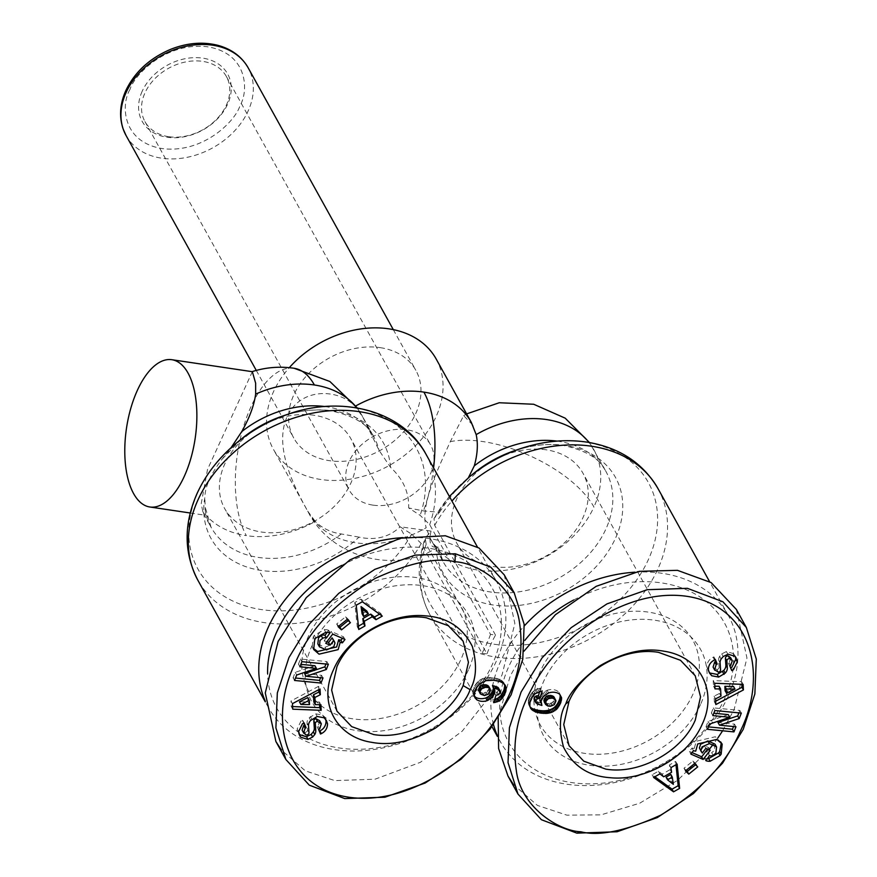 <?xml version="1.0" encoding="UTF-8"?>
<svg xmlns="http://www.w3.org/2000/svg" width="877" height="877" viewBox="0 0 877 877"><rect width="100%" height="100%" fill="white"/><g stroke="black" fill="none" stroke-linecap="round" stroke-linejoin="round"><path stroke-width="0.66" stroke-dasharray="4.38 3.29" d="M721.332 742.786L715.347 736.746L696.261 741.273L694.233 748.498L695.713 751.161M707.553 749.155L708.704 747.642L704.341 745.735L700.8 750.361L702.28 753.036M700.8 750.361L699.901 749.188M714.941 744.091L714.404 750.46L711.675 752.652L713.154 755.327M715.051 659.712L713.889 656.895L712.957 657.333C708.967 659.405 706.939 662.672 706.884 667.134L708.364 669.798M735.266 656.555L733.611 653.683L735.09 656.347M733.611 653.683L726.54 651.501L721.738 653.891L719.622 656.402A8.134 6.15 151 0 0 719.206 657.202A8.134 6.15 151 0 0 718.625 660.173L719.096 667.287L720.576 669.951M546.239 449.824A72.133 54.517 151 0 0 471.486 477.351A72.133 54.517 151 0 0 456.796 543.17A72.133 54.517 151 0 0 493.521 566.586A72.133 54.517 151 0 0 568.274 539.048A72.133 54.517 151 0 0 582.964 473.229A72.133 54.517 151 0 0 546.239 449.824M700.559 704.417A89.586 67.715 -29 0 1 589.443 765.259A89.586 67.715 -29 0 1 543.784 681.078A89.586 67.715 -29 0 1 654.911 620.247A89.586 67.715 -29 0 1 700.559 704.417M736.362 609.438L746.963 658.024L734.159 709.427L722.626 730.793M717.759 738.116L713.122 744.463M709.493 749.068L677.713 780.234L639.695 803.233L601.03 814.854L566.904 815.161L537.458 805.426L513.538 784.641M498.18 717.792L510.195 676.068L524.029 651.129M548.596 692.94L547.127 690.276L542.984 692.786L540.002 697.072L541.482 699.736M540.002 697.072L539.596 698.476L541.076 701.151M539.596 698.476L540.966 702.444M539.498 699.78L541.021 702.97M539.541 700.306L541.328 704.198M539.848 701.534L541.898 705.437M540.418 702.773L538.248 702.214L539.728 704.878M538.248 702.214L536.746 701.743L538.226 704.406M536.746 701.743L535.65 701.271L537.119 703.935M535.65 701.271L536.406 703.486M539.739 691.394L540.714 688.237L542.194 690.901M540.714 688.237L539.158 688.489L540.638 691.153M539.158 688.489L537.579 688.916L539.048 691.58M537.579 688.916L536.121 689.508L537.59 692.172M536.121 689.508L535.047 690.078L536.516 692.742M535.047 690.078L533.698 691.021L535.178 693.685M533.698 691.021L532.449 692.161L533.929 694.825M532.449 692.161L531.879 692.83L533.359 695.494M531.879 692.83L531.034 694.014L532.503 696.689M531.034 694.014L530.212 695.406L531.692 698.07M530.212 695.406L529.456 696.985L530.936 699.66M529.456 696.985L528.919 698.322L530.399 700.986M528.919 698.322L528.48 699.758L529.96 702.422M528.48 699.758L528.239 701.118L529.719 703.782M528.239 701.118L529.686 705.064M528.206 702.4L529.851 706.27M528.371 703.606L530.19 707.399M528.721 704.735L530.738 708.463M529.259 705.799L530.366 707.728M529.401 705.996L529.971 706.687M540.988 695.132L542.457 697.796M540.243 696.491L541.723 699.155M541.898 693.904L543.378 696.568M542.984 692.786L544.464 695.45M544.266 691.8L545.746 694.463M559.964 694.584L559.033 692.512L560.513 695.176M559.033 692.512L559.625 694.211M558.156 691.547A13.1 9.899 151 0 0 547.127 690.276M545.647 690.966L547.116 693.63M673.339 784.323L671.859 781.659L666.049 777.143M670.817 774.435L671.859 781.659M675.981 764.733L675.641 761.433L669.436 764.952L670.116 769.633L662.19 774.139L658.419 771.212L652.126 774.786L654.845 776.748M675.641 761.433L677.121 764.097M669.436 764.952L670.916 767.616M670.116 769.633L671.596 772.297M662.19 774.139L663.67 776.803M658.419 771.212L659.899 773.876M652.126 774.786L653.606 777.461M738.883 712.869L739.837 710.447L713.385 707.849L711.39 712.968L713.812 713.209M728.305 714.623L708.09 721.409L706.04 726.649L708.463 726.88M733.534 726.551L734.487 724.128L717.989 722.505M734.487 724.128L735.956 726.792M739.837 710.447L741.317 713.111M713.385 707.849L714.865 710.523M711.39 712.968L712.869 715.632M709.559 724.073L708.09 721.409M706.04 726.649L707.52 729.313M713.889 656.895L715.369 659.559M718.438 672.199L716.969 669.535L713.308 667.572M716.969 669.535A2.171 1.644 151 0 0 719.096 667.287M721.738 653.891L723.207 656.555M730.629 657.684L729.258 662.727L728.316 663.165L730.716 668.066M728.316 663.165L729.796 665.829M730.267 667.912L731.747 670.587M729.258 662.727L730.738 665.391M706.884 667.134L708.857 671.661M713.067 657.279L714.536 659.942M709.471 755.601L707.991 752.937A4.067 3.08 151 0 0 711.675 752.652M704.341 745.735L705.821 748.399M708.704 747.642L710.184 750.306M694.233 748.498L691.986 748.07L689.41 751.436L690.879 754.099M689.41 751.436L692.041 752.587M691.986 748.07L693.455 750.734M707.991 752.937L709.449 755.59M707.969 752.926L704.176 757.892L705.645 760.556M704.176 757.892L704.461 758.013A10.042 7.586 151 0 0 707.147 758.594M704.461 758.013L705.777 760.392M695.56 764.788L696.261 764.229L692.951 761.028L683.983 768.241L686.154 770.346M683.983 768.241L685.452 770.905M697.73 766.904L696.261 764.229M692.951 761.028L694.431 763.692M733.49 686.428L725.093 690.648M719.118 686.274L719.502 693.455L714.064 696.185L714.371 701.896L715.665 701.205M741.789 684.334L741.646 681.725L713.22 680.596L713.516 686.209L714.854 686.22M713.22 680.596L714.689 683.26M713.516 686.209L714.996 688.873M719.502 693.455L720.982 696.119M714.064 696.185L715.544 698.859M714.371 701.896L715.851 704.56M741.646 681.725L743.126 684.389M559.658 693.586L561.127 696.25M546.568 705.437L545.373 703.277M548.772 706.193L547.292 703.529L545.099 702.773M547.818 705.996L546.349 703.332M550.427 706.259L548.958 703.595L547.292 703.529M552.839 705.656L551.359 702.992L548.958 703.595M551.929 706.007L550.449 703.343M554.242 704.724L552.762 702.06L551.359 702.992M555.185 703.551L553.705 700.887L552.762 702.06M555.963 700.887L554.494 698.224L553.705 700.887M555.799 702.181L554.33 699.517M534.937 700.822L534.345 700.175M495.505 635.112L434.685 525.378L434.027 518.482L439.541 512.267L423.448 510.918L408.693 507.958L420.138 515.336L429.697 524.643L490.528 634.367L495.505 635.112A130.3 98.487 151 0 0 490.802 644.452A130.3 98.487 151 0 0 486.998 653.946L426.178 544.211L425.17 538.105L431.035 531.1L400.197 526.792L411.631 534.17L421.201 543.477L482.021 653.201A130.3 98.487 151 0 0 486.724 643.85A130.3 98.487 151 0 0 490.528 634.367M439.541 512.267C448.279 498.816 457.202 488.061 466.279 480.015L468.417 477.713M471.289 422.33A93.072 70.346 -29 0 1 472.626 424.906L473.339 426.244M294.091 368.263A93.072 43.39 98.5 0 0 250.844 407.016A93.072 43.39 -81.5 0 0 246.371 535.65A93.072 70.346 -29 0 1 202.74 511.28L201.217 503.672L207.52 469.436L252.335 371.695M472.626 424.906L463.67 415.643L450.296 441.646C436.713 471.629 420.028 505.897 426.2 527.724A93.072 70.346 -29 0 1 355.865 542.786A93.072 70.346 -29 0 1 308.474 512.574A93.072 70.346 -29 0 1 307.695 511.116C294.891 488.061 273.46 447.752 286.998 416.904C300.8 386.329 339.443 389.059 354.999 406.358L362.563 416.652L379.094 450.416L390.517 467.342C403.124 478.995 409.186 492.534 408.693 507.958M380.311 347.665A69.809 52.763 -29 0 1 415.851 370.324A69.809 52.763 -29 0 1 401.633 434.016A69.809 52.763 -29 0 1 329.292 460.655A69.809 52.763 -29 0 1 293.751 438.007A69.809 52.763 -29 0 1 307.97 374.304A69.809 52.763 -29 0 1 380.311 347.665M168.658 136.691A46.536 35.179 -29 0 1 144.957 121.596A46.536 35.179 -29 0 1 144.935 92.962A46.536 35.179 -29 0 1 202.664 61.368A46.536 35.179 -29 0 1 226.365 76.474A46.536 35.179 -29 0 1 226.387 105.097A46.536 35.179 -29 0 1 168.658 136.691M142.162 91.329A48.86 36.933 151 0 0 167.069 137.25A48.86 36.933 151 0 0 227.68 104.067A48.86 36.933 151 0 0 202.784 58.145A48.86 36.933 151 0 0 142.162 91.329M372.878 505.119A46.536 35.179 -29 0 1 349.178 490.013A46.536 35.179 -29 0 1 358.66 447.555A46.536 35.179 -29 0 1 406.884 429.785A46.536 35.179 -29 0 1 430.585 444.891A46.536 35.179 -29 0 1 421.103 487.36A46.536 35.179 -29 0 1 372.878 505.119M436.198 359.044A93.072 70.346 -29 0 1 417.244 443.97A93.072 70.346 -29 0 1 320.785 479.489A93.072 70.346 -29 0 1 273.394 449.287A93.072 70.346 -29 0 1 289.3 367.671M431.035 531.1C428.71 542.183 430.355 547.555 435.957 547.193L438.138 547.04L443.17 561.784A93.072 70.346 -29 0 1 437.634 547.04C435.705 546.897 433.074 543.685 429.752 537.426L426.2 527.724M402.894 537.623A130.3 98.487 -29 0 1 496.272 581.023A130.3 98.487 -29 0 1 496.327 661.17A130.3 98.487 -29 0 1 382.383 748.037A130.3 98.487 -29 0 1 268.351 707.366A130.3 98.487 -29 0 1 265.249 701.107M341.635 565.413A123.317 93.214 -29 0 1 468.044 562.508A123.317 93.214 -29 0 1 492.435 664.262A123.317 93.214 -29 0 1 362.639 749.177A123.317 93.214 -29 0 1 267.606 673.711M493.488 724.523A130.3 98.487 -29 0 1 500.405 661.784A130.3 98.487 -29 0 1 524.336 625.882M635.003 572.188A130.3 98.487 -29 0 1 728.381 615.588A130.3 98.487 -29 0 1 728.436 695.735A130.3 98.487 -29 0 1 614.492 782.602A130.3 98.487 -29 0 1 500.46 741.931A130.3 98.487 -29 0 1 497.358 735.66M573.744 599.978A123.317 93.214 -29 0 1 700.153 597.073A123.317 93.214 -29 0 1 724.545 698.826A123.317 93.214 -29 0 1 571.574 782.569A123.317 93.214 -29 0 1 508.726 666.684A123.317 93.214 -29 0 1 524.863 640.385M692.983 694.124A87.251 65.95 -29 0 1 584.751 753.376A87.251 65.95 -29 0 1 540.287 671.387A87.251 65.95 -29 0 1 648.52 612.135A87.251 65.95 -29 0 1 692.983 694.124M352.642 718.811A87.251 65.95 -29 0 1 308.178 636.823A87.251 65.95 -29 0 1 416.411 577.57A87.251 65.95 -29 0 1 460.874 659.559A87.251 65.95 -29 0 1 352.642 718.811M482.021 653.201L486.998 653.946M222.363 458.803L241.92 438.555A98.542 74.479 151 0 0 222.363 458.803C210.897 473.646 205.043 486.603 204.812 497.665A98.542 74.479 151 0 0 252.499 568.691A98.542 74.479 151 0 0 359 537.119C375.301 540.714 389.037 537.272 400.197 526.792M307.695 511.116L315.271 521.409A93.072 70.346 -29 0 1 246.371 535.65M202.74 511.28L204.429 515.117L205.426 512.025L204.812 497.665M359 537.119L341.361 533.972C330.903 532.46 322.199 528.272 315.271 521.409M333.019 639.059L334.992 642.962M333.512 640.298L332.328 644.036L325.016 647.303L317.989 644.156L319.458 646.82M302.368 720.466L303.848 723.13L302.653 720.324L300.954 721.146L297.139 729.017L298.618 731.681M297.139 729.017L299.309 734.553M314.13 415.26A72.133 54.517 151 0 0 239.377 442.797A72.133 54.517 151 0 0 224.687 508.616A72.133 54.517 151 0 0 261.412 532.021A72.133 54.517 151 0 0 336.165 504.494A72.133 54.517 151 0 0 350.855 438.675A72.133 54.517 151 0 0 314.13 415.26M327.253 632.306L328.458 630.223L329.938 632.887M328.458 630.223A10.042 7.586 151 0 0 326.595 629.73A10.042 7.586 151 0 0 324.271 629.664L314.306 635.343L313.242 636.735L312.201 646.842L313.067 648.125M468.45 669.864A89.586 67.715 -29 0 1 357.323 730.694A89.586 67.715 -29 0 1 311.675 646.513A89.586 67.715 -29 0 1 422.802 585.683A89.586 67.715 -29 0 1 468.45 669.864M492.962 692.26L462.223 731.144L420.346 762.332L375.027 779.204L334.795 780.596L305.349 770.872L281.429 750.087M504.253 574.873L514.854 623.459L502.05 674.862L495.593 687.678M495.165 688.445L493.247 691.767M504.428 684.224L502.039 680.716L497.16 678.48L488.993 677.439L482.503 678.634L478.36 681.067L474.83 685.595L472.791 691.591L474.271 694.255M472.791 691.591L474.271 695.45M472.988 690.287L474.468 692.951M473.372 688.873L474.852 691.547M473.975 687.349L475.455 690.013M474.073 687.151L475.542 689.815M474.83 685.595L476.31 688.27M475.663 684.181L477.143 686.844M476.584 682.931L478.064 685.595M477.537 681.835L479.006 684.498M478.36 681.067L479.84 683.731M480.991 679.313L482.46 681.977M479.598 680.135L481.078 682.799M482.503 678.634L483.983 681.297M484.159 678.107L485.639 680.771M484.707 677.954L486.187 680.618M486.044 677.691L487.513 680.355M487.48 677.515L488.949 680.19M488.993 677.439L490.473 680.103M492.26 677.592L493.74 680.256M490.594 677.461L492.063 680.124M493.762 677.778L495.242 680.442M495.538 678.107L497.018 680.771M497.16 678.48L498.64 681.144M498.629 678.93L500.109 681.593M501.074 680.048L502.543 682.712M499.923 679.456L501.403 682.12M502.039 680.716L503.519 683.38M502.861 681.451L504.33 684.115M503.519 682.251L504.999 684.915M504.209 683.501L504.955 684.86M503.661 682.438L505.141 685.101M494.014 694.167L492.205 699.999L493.685 702.663M492.205 699.999L493.762 699.747L494.288 700.712M498.914 689.092L497.248 692.03L494.496 692.622L495.976 695.286M494.496 692.622L494.222 693.521M496.261 692.402L497.741 695.066M497.248 692.03L498.728 694.694M498.947 689.19L500.427 691.854M498.662 690.462L500.142 693.126M472.791 692.786L474.72 697.226M473.887 695.735L474.435 696.327M472.889 693.455L474.369 696.119M473.273 694.65L474.742 697.314M487.393 694.968L485.913 692.304L481.966 692.819L478.864 691.219M486.011 695.439L484.532 692.775M484.444 695.582L482.964 692.907M483.446 695.483L481.966 692.819M481.933 695.088L480.453 692.424M480.848 694.441L479.368 691.778M488.96 687.985L488.719 689.004L490.199 691.668M489.772 692.6L488.292 689.936L485.913 692.304M488.719 689.004L488.292 689.936M488.917 693.871L487.437 691.197M487.634 694.858L486.154 692.194M490.517 690.32L489.3 688.127M488.752 686.439L489.026 687.634M493.762 699.747L494.661 699.517M366.871 611.094L362.113 613.801M379.555 614.152L380.793 613.451L360.864 599.079L354.757 602.543L357.279 626.814L358.419 626.167M357.279 626.814L358.759 629.478M380.793 613.451L382.273 616.114M362.344 601.743L360.864 599.079M354.757 602.543L356.237 605.207M320.587 677.702L321.53 675.279L304.615 673.613M325.937 664.021L326.88 661.598L300.438 659.011L298.443 664.119L300.866 664.36M314.931 665.742L295.22 672.352L293.082 677.8L295.516 678.031M300.438 659.011L301.918 661.675M298.443 664.119L299.912 666.783M295.22 672.352L296.689 675.016M293.082 677.8L294.562 680.464M321.53 675.279L323.01 677.943M326.88 661.598L328.36 664.262M319.623 720.675L318.208 726.309L317.156 726.803L318.636 729.467M317.156 726.803L320.511 734.016M299.759 735.748L298.432 733.347M302.653 720.324L304.133 722.988M306.095 734.959L304.615 732.284L302.291 730.563M325.542 719.25L322.67 715.139L315.731 713.834L309.208 717.77A8.134 6.15 151 0 0 307.06 723.065L307.52 730.026L309 732.69M304.615 732.284A2.171 1.644 151 0 0 307.52 730.026M322.67 715.139L324.15 717.803M315.731 713.834L317.211 716.498M310.348 716.553L311.828 719.217M309.208 717.77L310.688 720.434M325.016 647.303L326.496 649.967M326.332 637.831L324.216 640.594L325.696 643.269M324.216 640.594L326.847 641.756M342.359 638.324L343.521 636.812L331.232 631.429L332.701 634.104M331.232 631.429L326.343 637.82M343.521 636.812L344.99 639.476M328.754 630.355L330.223 633.019M325.751 632.328L324.271 629.664M314.306 635.343L315.786 638.007M348.246 620.554L348.947 619.995L345.637 616.794L336.669 624.007L338.84 626.112M348.947 619.995L350.416 622.67M345.637 616.794L347.117 619.458M338.138 626.671L336.669 624.007M318.735 689.706L318.548 686.351L320.028 689.015M292.447 703.65L290.978 700.986L291.274 706.511L292.754 709.186M318.548 686.351L290.978 700.986M291.274 706.511L292.611 706.566M319.546 704.68L319.403 702.038L320.883 704.702M319.403 702.038L313.813 701.973M307.827 697.599L308.057 701.907L299.43 701.819M308.057 701.907L309.537 704.582M726.397 651.534L727.866 654.198M719.622 656.402L721.102 659.066M718.625 660.173L720.094 662.837M126.08 135.54A69.809 52.763 151 0 0 161.631 158.189A69.809 52.763 151 0 0 248.224 110.787A69.809 52.763 151 0 0 248.191 67.858M129.949 89.509C121.026 104.056 121.585 141.789 161.96 148.542C202.96 153.913 235.387 121.092 239.892 105.887C248.816 91.34 248.257 53.607 207.882 46.854C166.882 41.482 134.455 74.315 129.949 89.509M433.589 467.934A93.072 43.39 98.5 0 1 423.448 510.918M411.631 534.17A124.83 94.354 -29 0 1 256.457 608.726A124.83 94.354 -29 0 1 197.895 492.293A124.83 94.354 -29 0 1 237.075 442.523M288.248 414.152A124.83 94.354 -29 0 1 420.138 515.336M425.849 453.979A130.3 98.487 -29 0 1 429.697 524.643M520.357 448.717A124.83 94.354 -29 0 1 584.86 442.085A124.83 94.354 -29 0 1 648.465 559.394A124.83 94.354 -29 0 1 493.619 644.156A124.83 94.354 -29 0 1 426.233 536.351M657.958 488.533A130.3 98.487 -29 0 1 658.013 568.691A130.3 98.487 -29 0 1 496.371 657.169A130.3 98.487 -29 0 1 430.026 614.876A130.3 98.487 -29 0 1 426.178 544.211M450.296 441.646A93.072 42.787 24.3 0 1 482.953 441.58A93.072 42.787 -155.7 0 1 593.937 507.005A93.072 70.346 -29 0 1 512.541 569.052A93.072 70.346 -29 0 1 431.089 540.002A93.072 70.346 -29 0 1 429.752 537.426M589.026 442.457A93.072 70.346 -29 0 1 593.893 449.758A93.072 70.346 -29 0 1 593.937 507.005M435.957 547.193A98.542 74.479 151 0 0 493.312 605.009A98.542 74.479 151 0 0 615.555 538.083A98.542 74.479 151 0 0 565.336 445.494A98.542 74.479 151 0 0 514.426 450.723C531.9 444.979 548.311 443.247 563.659 445.516C586.483 450.526 600.592 459.208 605.974 471.541A93.072 70.346 -29 0 1 587.02 556.467A93.072 70.346 -29 0 1 490.561 591.997A93.072 70.346 -29 0 1 443.17 561.784L429.039 536.088M557.005 441.109A93.072 70.346 -29 0 1 558.583 441.339A93.072 70.346 -29 0 1 605.974 471.541L589.454 442.534M390.517 467.342A98.542 74.479 151 0 0 333.227 410.929A98.542 74.479 151 0 0 282.306 416.158C299.791 410.414 316.202 408.682 331.55 410.951C354.527 416.071 368.636 424.742 373.865 436.976A93.072 70.346 -29 0 1 379.094 450.416M324.896 406.555A93.072 70.346 -29 0 1 326.474 406.775A93.072 70.346 -29 0 1 373.865 436.976L361.784 415.194A93.072 70.346 -29 0 1 362.563 416.652M434.685 525.378A130.3 98.487 -29 0 1 451.94 501.041M466.52 479.796L474.029 473.109A98.542 74.479 151 0 0 466.279 480.015M434.729 517.518A124.83 94.354 -29 0 1 469.184 477.077M421.201 543.477A130.3 98.487 -29 0 1 306.435 622.012A130.3 98.487 -29 0 1 197.917 580.322M356.917 407.893A93.072 70.346 -29 0 1 361.784 415.194L357.345 407.969M341.361 533.972A93.072 70.346 -29 0 1 211.061 527.23A93.072 70.346 -29 0 1 205.426 512.025M354.999 406.358A93.072 70.346 -29 0 1 355.876 405.876M318.208 726.309L319.688 728.973M308.529 725.728L307.06 723.065M313.242 636.735L314.722 639.399M569.063 745.713L456.796 543.17M736.11 657.827L734.641 655.163M708.024 670.39L709.493 673.054M722.199 744.069L720.719 741.405M695.231 675.772L582.964 473.229M491.953 726.594L430.026 614.876C417.496 591.197 415.884 565.599 425.17 538.105M463.67 415.643L466.608 413.9M393.291 329.62L415.851 370.324M144.957 121.596L349.178 490.013M496.272 581.023L477.439 547.04M728.381 615.588L709.548 581.594M449.397 496.459L434.027 518.482M500.46 741.931L497.38 736.395M268.351 707.366L265.271 701.83M205.547 508.287L211.061 527.23L204.22 514.898M190.232 513.001L204.429 515.117M438.138 547.04C395.384 574.698 331.934 557.925 308.474 512.574L273.394 449.287M226.365 76.474L430.585 444.891M256.281 370.423L293.751 438.007M336.954 711.148L224.687 508.616M324.896 717.857L326.376 720.521M313.681 649.506L312.201 646.842M463.122 641.208L350.855 438.675"/><path stroke-width="1.32" d="M702.203 724.227C688.489 756.511 645.571 781.451 610.173 777.702C588.533 776.189 572.988 765.994 563.549 747.127C558.704 729.16 559.449 714.755 565.786 703.913C569.513 692.501 581.002 679.73 600.263 665.599C623.295 652.291 644.617 647.511 664.24 651.26C700.032 656.632 718.033 691.24 702.203 724.227M695.264 720.138C681.955 751.578 639.136 774.906 605.788 769.118L583.797 761.181L569.063 745.713L563.747 724.588L569.03 701.337C582.394 669.951 624.819 646.634 658.506 652.356L680.497 660.293L695.231 675.772L700.548 696.842L695.264 720.138M692.041 752.587L701.699 756.807L703.168 759.471L690.879 754.099L693.455 750.734L695.713 751.161L697.741 743.937L716.827 739.41L722.199 744.069L721.157 754.176L720.094 755.568L710.129 761.247L708.649 758.583L718.614 752.904L719.677 751.512L721.332 742.786M701.381 751.852L699.407 747.949L702.28 753.036L705.821 748.399L710.184 750.306L703.168 759.471M699.407 747.949L700.602 744.211L707.903 740.944L714.941 744.091L716.41 746.755L709.383 743.608L702.071 746.875L700.887 750.613M710.129 761.247A10.042 7.586 -29 0 1 705.941 760.688L709.471 755.601A4.067 3.08 151 0 0 713.154 755.327L715.884 753.124L716.564 747.007L715.084 744.343M708.857 671.661L711.729 675.761L709.493 673.054L708.364 669.798C708.419 665.336 710.436 662.069 714.437 659.997L715.369 659.559L717.233 664.108L716.191 664.602L714.558 669.765L718.438 672.199A2.171 1.644 151 0 0 720.576 669.951L720.094 662.837A8.134 6.15 -29 0 1 720.686 659.866A8.134 6.15 -29 0 1 721.102 659.066L723.207 656.555L728.009 654.165L735.09 656.347L736.11 657.827M730.552 667.781L731.966 667.101L735.781 659.219L737.261 661.883L733.446 669.765L731.747 670.587L729.796 665.829L730.738 665.391L732.295 660.754L729.785 658.616A2.171 1.644 151 0 0 726.88 660.874L727.34 667.836A8.134 6.15 -29 0 1 725.191 673.141L718.669 677.077L711.729 675.761M580.848 831.769C559.033 831.133 520.664 807.257 516.279 770.269C512.168 742.161 517.266 715.073 531.572 689.015C557.333 636.855 625.893 587.261 687.14 596.36C752.63 606.369 767.956 675.827 740.309 731.254C726.474 763.626 699.901 791.602 660.578 815.215C625.904 830.936 599.331 836.461 580.848 831.769L576.88 833.15L541.394 819.71L517.967 794.047L508.035 762.617L509.405 727.702L521.091 692.041L542.074 657.882L571.135 627.691L607.005 603.88L647.215 589.706L687.415 588.324L722.878 601.743L746.327 627.439L756.292 659.076L754.856 693.959L743.236 729.346L722.56 763.154L693.4 793.586L657.301 817.583L617.079 831.758L576.88 833.15M729.785 658.616L728.305 655.952A2.171 1.644 151 0 0 725.4 658.21L726.88 660.874M524.029 651.129L555.415 614.711L596.174 586.329L639.289 571.333L677.45 570.335L711.104 582.569L736.362 609.438L746.327 627.428M722.626 730.793L717.759 738.116M713.122 744.463L709.493 749.068M513.538 784.641L507.991 776.057L498.618 748.574L498.18 717.792M541.076 701.151L543.378 696.568L548.596 692.94A13.1 9.899 -29 0 1 559.625 694.211L561.598 698.125L560.414 703.562L556.862 709.076L551.896 712.277L546.919 713.385L540.638 713.122L535.77 711.981L531.539 709.46L529.851 706.27L529.96 702.422L532.503 696.689L535.178 693.685L542.194 690.901L539.903 698.289L537.152 698.881L535.452 701.721L537.119 703.935L541.898 705.437L541.076 701.151M535.452 701.721L533.972 699.057L535.825 702.839M533.972 699.057L534.257 697.785L535.737 700.449M534.257 697.785L535.672 696.217L537.152 698.881M535.672 696.217L536.658 695.845L538.138 698.509M536.658 695.845L538.423 695.625L539.903 698.289M538.423 695.625L539.739 691.394M530.366 707.728L530.881 708.66M529.971 706.687L531.539 709.46M530.059 706.796L532.361 710.195M530.881 707.531L533.326 710.863M531.846 708.199L534.477 711.455M532.997 708.791L534.29 709.318L535.77 711.981M534.29 709.318L535.759 709.767L537.239 712.431M535.759 709.767L537.382 710.14L538.862 712.804M537.382 710.14L539.158 710.458L540.638 713.122M539.158 710.458L540.66 710.644L542.139 713.308M540.66 710.644L542.337 710.776L543.806 713.45M542.337 710.776L543.926 710.808L545.406 713.472M543.926 710.808L545.45 710.721L546.919 713.385M545.45 710.721L546.886 710.545L548.355 713.22M546.886 710.545L548.213 710.282L549.693 712.946M548.213 710.282L550.241 712.804M548.761 710.14L550.416 709.614L551.896 712.277M550.416 709.614L551.929 708.923L553.409 711.598M551.929 708.923L553.321 708.112L554.801 710.776M553.321 708.112L554.56 707.18L556.04 709.844M554.56 707.18L555.393 706.413L556.862 709.076M555.393 706.413L556.336 705.316L557.816 707.98M556.336 705.316L557.257 704.067L558.737 706.73M557.257 704.067L558.09 702.641L559.57 705.305M558.09 702.641L558.857 701.096L560.326 703.76M558.857 701.096L560.414 703.562M558.945 700.898L559.548 699.364L561.028 702.028M559.548 699.364L559.932 697.96L561.412 700.624M559.932 697.96L560.129 696.656L561.609 699.32M560.129 696.656L560.129 695.45L561.598 698.125M672.286 777.099L667.529 779.806L673.339 784.323L672.286 777.099L670.817 774.435L666.049 777.143L667.529 779.806M654.845 776.748L672.056 789.168L678.162 785.704L675.981 764.733M670.916 767.616L677.121 764.097L679.642 788.368L673.536 791.832L653.606 777.461L659.899 773.876L663.67 776.803L671.596 772.297L670.916 767.616M673.536 791.832L672.056 789.168M678.162 785.704L679.642 788.368M713.812 713.209L728.305 714.623L729.785 717.287L712.869 715.632L714.865 710.523L741.317 713.111L739.179 718.559L719.469 725.169L735.956 726.792L733.961 731.9L707.52 729.313L709.559 724.073L729.785 717.287M708.463 726.88L732.481 729.236L733.534 726.551M719.469 725.169L717.989 722.505L737.71 715.895L738.883 712.869M732.481 729.236L733.961 731.9M737.71 715.895L739.179 718.559M714.777 670.236L713.078 667.09L714.711 661.938L715.764 661.444L717.233 664.108M715.764 661.444L715.051 659.712M735.967 657.564L737.261 661.883M735.781 659.219L735.266 656.555M730.716 668.066L732.032 670.445M728.305 655.952L730.629 657.684L732.109 660.348M710.249 673.097L717.189 674.413L723.711 670.477A8.134 6.15 151 0 0 725.871 665.172L725.4 658.21M717.189 674.413L718.669 677.077M722.571 671.683L724.051 674.358M723.711 670.477L725.191 673.141M707.903 740.944L709.383 743.608M701.699 756.807L707.553 749.155M707.147 758.594A10.042 7.586 151 0 0 708.649 758.583M718.614 752.904L720.094 755.568M686.154 770.346L687.283 771.453L695.56 764.788M688.763 774.117L685.452 770.905L694.431 763.692L697.73 766.904L688.763 774.117L687.283 771.453M726.331 688.993L726.573 693.312L734.959 689.092L726.331 688.993L724.862 686.329L733.49 686.428L734.959 689.092M726.573 693.312L725.093 690.648L724.862 686.329M715.665 701.205L741.953 687.261L741.789 684.334M714.854 686.22L719.118 686.274L720.587 688.938L714.996 688.873L714.689 683.26L743.126 684.389L743.422 689.925L715.851 704.56L715.544 698.859L720.982 696.119L720.587 688.938M743.422 689.925L741.953 687.261M560.129 695.45L561.51 697.445M545.637 704.417L543.883 700.591L544.628 698.3L546.766 696.053L550.953 695.428L553.551 696.47L554.417 698.026M555.536 699.693L552.433 698.092L548.487 698.596L546.108 700.964L545.647 704.472L547.818 705.996L550.427 706.259L554.242 704.724L555.963 700.887L554.056 697.029M545.647 704.472L544.168 701.808M545.373 703.277L544.277 701.973M553.946 698.487L552.466 695.823M555.031 699.133L553.551 696.47M552.433 698.092L550.953 695.428M549.868 698.136L548.388 695.461M551.436 697.993L549.956 695.329M548.487 698.596L547.007 695.932M546.108 700.964L544.628 698.3M546.963 699.703L545.483 697.04M548.246 698.717L546.766 696.053M545.362 703.255L543.883 700.591M544.2 699.243L545.68 701.907M355.876 405.876A93.072 70.346 -29 0 1 423.898 392.118A93.072 70.346 -29 0 1 471.289 422.33L476.178 434.608C478.184 443.894 477.548 454.308 474.293 465.862L468.417 477.713M171.793 359.702A74.457 34.707 98.5 0 1 188.04 373.076A74.457 34.707 98.5 0 1 190.923 458.145A74.457 34.707 98.5 0 1 149.857 506.994A74.457 34.707 98.5 0 1 133.611 493.608A74.457 34.707 98.5 0 1 130.728 408.55A74.457 34.707 98.5 0 1 171.793 359.702L252.335 371.695L255.635 383.15L255.645 394.113C254.155 405.327 249.517 417.847 241.712 431.67A93.072 70.346 -29 0 1 324.896 406.555M289.3 367.671A93.072 70.346 -29 0 1 388.807 328.831A93.072 70.346 -29 0 1 436.198 359.044L471.289 422.33M265.249 701.107A130.3 98.487 -29 0 1 268.296 627.219A130.3 98.487 -29 0 1 402.894 537.623M267.606 673.711A123.317 93.214 -29 0 1 276.617 632.12A123.317 93.214 -29 0 1 341.635 565.413M524.336 625.882A130.3 98.487 -29 0 1 635.003 572.188M524.863 640.385A123.317 93.214 -29 0 1 573.744 599.978M497.358 735.66A130.3 98.487 -29 0 1 493.488 724.523M231.122 447.643L241.712 431.67M333.677 669.348C347.391 637.064 390.309 612.124 425.696 615.873C447.336 617.386 462.881 627.581 472.33 646.448C477.176 664.415 476.43 678.82 470.094 689.662C466.367 701.074 454.878 713.845 435.617 727.976C412.585 741.284 391.263 746.064 371.64 742.315C335.836 736.932 317.836 702.334 333.677 669.348M336.921 666.772C350.23 635.332 393.049 612.003 426.397 617.792L448.388 625.729L463.122 641.208L468.439 662.321L463.155 685.573C449.769 716.915 407.388 740.309 373.679 734.553L351.688 726.616L336.954 711.148L331.638 690.078L336.921 666.772M313.067 648.125L317.573 651.501L336.658 646.963L338.686 639.75L340.166 642.413L338.138 649.627L319.053 654.165L313.681 649.506L314.722 639.399L315.786 638.007L325.751 632.328A10.042 7.586 -29 0 1 328.075 632.394A10.042 7.586 -29 0 1 329.938 632.887L326.43 637.985A4.067 3.08 151 0 0 325.553 637.732A4.067 3.08 151 0 0 322.725 638.248L319.995 640.451L319.458 646.82L326.496 649.967L333.797 646.7L334.992 642.962L333.6 640.539L330.059 645.176L325.696 643.269L332.701 634.104L344.99 639.476L342.414 642.841L340.166 642.413M326.847 641.756L328.579 642.501L332.12 637.875L333.6 640.539M332.12 637.875L334.499 641.723M324.928 635.299L326.43 637.985L324.928 635.299A4.067 3.08 151 0 0 324.073 635.058A4.067 3.08 151 0 0 321.245 635.584L318.515 637.787L317.836 643.904L319.458 646.82M319.349 731.199L319.962 730.914C323.953 728.842 325.981 725.564 326.036 721.113L327.516 723.777C327.461 728.239 325.433 731.506 321.442 733.578L320.511 734.016L318.636 729.467L319.688 728.973L321.322 723.81L317.43 721.365A2.171 1.644 151 0 0 315.303 723.624L315.775 730.727A8.134 6.15 -29 0 1 314.777 734.509L312.661 737.02L307.86 739.41L300.789 737.217L299.759 735.748M299.912 736.011L298.618 731.681L302.433 723.81L304.133 722.988L306.084 727.735L305.141 728.184L303.574 732.821L306.095 734.959A2.171 1.644 151 0 0 309 732.69L308.529 725.728A8.134 6.15 -29 0 1 310.688 720.434L317.211 716.498L324.15 717.803L326.376 720.521L327.516 723.777M299.134 734.356L300.789 737.217M299.309 734.553L306.391 736.746L311.192 734.356L313.297 731.846A8.134 6.15 151 0 0 314.306 728.063L313.823 720.96L315.303 723.624M455.031 561.795C476.836 562.442 515.216 586.307 519.601 623.306C523.712 651.414 518.614 678.502 504.308 704.56C478.535 756.719 409.987 806.314 348.739 797.215C283.238 787.206 267.923 717.748 295.571 662.31C309.395 629.949 335.979 601.962 375.301 578.36C409.976 562.639 436.549 557.114 455.031 561.795L455.306 553.76L490.791 567.189L514.218 592.863L524.15 624.292L522.78 659.219L511.094 694.88L490.111 729.028L461.05 759.219L425.181 783.029L384.97 797.204L344.76 798.585L309.307 785.167L285.858 759.482L275.893 727.844L277.329 692.951L288.939 657.564L309.625 623.755L338.785 593.323L374.874 569.326L415.095 555.13L455.306 553.76M281.429 750.087L275.882 741.493L265.271 692.918L278.086 641.515L306.292 597.621L349.967 559.833L400.241 538.226L445.341 535.77L478.995 548.004L504.253 574.873L514.218 592.863M495.593 687.678L495.165 688.445M474.72 697.226L475.367 698.399L474.271 695.45L474.852 691.547L477.143 686.844L479.84 683.731L486.187 680.618L493.74 680.256L500.109 681.593L503.519 683.38L506.029 687.305L505.919 691.153L501.951 698.739L498.279 701.403L493.685 702.663L495.976 695.286L498.728 694.694L500.427 691.854L498.75 689.64L493.981 688.138L494.803 692.424L492.501 697.007L487.272 700.635L485.803 697.971L488.653 696.448L490.133 699.112M504.955 684.86L505.678 686.176M494.661 699.517L497.884 698.169L501.041 695.406L504.001 689.925L504.713 685.836L506.193 688.511M504.713 685.836L504.549 684.641L506.029 687.305M504.681 687.129L506.15 689.793M504.439 688.489L505.919 691.153M504.001 689.925L505.481 692.589M503.464 691.251L504.944 693.915M502.707 692.841L504.187 695.505M501.896 694.222L503.365 696.886M500.471 696.075L501.951 698.739M501.041 695.406L502.521 698.081M499.221 697.226L500.701 699.89M497.884 698.169L499.353 700.833M495.352 699.331L496.82 701.995M496.81 698.739L498.279 701.403M494.288 700.712L495.242 702.422M494.222 693.521L494.014 694.167M488.653 696.448L492.918 691.175L493.433 688.467L492.501 685.474L497.993 687.425L500.054 690.736M498.575 688.072L498.914 689.092M497.281 686.976L498.75 689.64M497.993 687.425L499.462 690.089M496.174 686.505L497.654 689.169M494.672 686.022L496.152 688.686M493.071 686.713L494.551 689.377M492.501 685.474L493.981 688.138M493.378 687.941L494.858 690.605M493.433 688.467L494.902 691.131M493.323 689.76L494.803 692.424M492.918 691.175L494.398 693.839M491.942 693.104L493.411 695.779M492.677 691.756L494.157 694.42M491.021 694.343L492.501 697.007M489.936 695.461L491.416 698.125M474.435 696.327L475.367 698.399M489.026 687.634L485.441 687.305L481.637 688.851L480.07 691.394L480.344 693.882L484.444 695.582L488.917 693.871L490.517 690.32L487.831 685.474L490.232 689.103M480.344 693.882L478.436 690.013L480.157 686.187L483.961 684.641L487.831 685.474M479.905 692.677L478.436 690.013M480.07 691.394L478.601 688.73M480.695 690.024L479.215 687.349M481.637 688.851L480.157 686.187M483.041 687.919L481.561 685.255M483.951 687.568L482.471 684.904M485.441 687.305L483.961 684.641M487.097 687.382L485.628 684.718M488.05 687.579L486.582 684.915M490.122 688.927L488.642 686.263M474.775 696.689A13.1 9.899 151 0 0 485.803 697.971M487.272 700.635A13.1 9.899 -29 0 1 476.244 699.353M487.283 697.281L488.752 699.945M363.582 616.465L368.34 613.768L362.541 609.252L363.582 616.465L362.113 613.801L361.061 606.588L366.871 611.094L368.34 613.768M362.541 609.252L361.061 606.588M358.419 626.167L363.484 623.295L362.804 618.614L370.73 614.108L374.501 617.024L379.555 614.152M364.964 625.959L358.759 629.478L356.237 605.207L362.344 601.743L382.273 616.114L375.981 619.699L372.21 616.772L364.284 621.278L364.964 625.959L363.484 623.295M362.804 618.614L364.284 621.278M370.73 614.108L372.21 616.772M374.501 617.024L375.981 619.699M295.516 678.031L319.535 680.388L320.587 677.702M300.866 664.36L314.931 665.742L316.411 668.406L299.912 666.783L301.918 661.675L328.36 664.262L326.31 669.502L306.095 676.288L304.615 673.613L324.841 666.838L325.937 664.021M319.535 680.388L321.004 683.051L294.562 680.464L296.689 675.016L316.411 668.406M306.095 676.288L323.01 677.943L321.004 683.051M326.31 669.502L324.841 666.838M317.43 721.365L315.961 718.702L319.623 720.675L321.092 723.339M315.961 718.702A2.171 1.644 151 0 0 313.823 720.96M311.192 734.356L312.661 737.02M303.771 733.227L302.105 730.157L303.661 725.52L304.604 725.071L306.084 727.735M304.604 725.071L303.804 723.141M303.661 725.52L305.141 728.184M326.036 721.113L325.542 719.25M319.864 730.958L321.333 733.621M328.579 642.501L330.059 645.176M338.686 639.75L340.945 640.177L342.414 642.841M340.945 640.177L342.359 638.324M324.95 635.31L327.253 632.306M338.84 626.112L339.969 627.219L348.246 620.554M347.117 619.458L350.416 622.67L341.449 629.883L338.138 626.671L347.117 619.458M339.969 627.219L341.449 629.883M321.179 710.315L292.754 709.186L292.447 703.65L320.028 689.015L320.335 694.716L314.898 697.456L315.281 704.637L320.883 704.702L321.179 710.315L319.71 707.651L319.546 704.68M315.281 704.637L313.813 701.973L313.418 694.792L318.855 692.052L320.335 694.716M318.855 692.052L318.735 689.706M292.611 706.566L319.71 707.651M313.418 694.792L314.898 697.456M300.91 704.483L299.43 701.819L307.827 697.599L309.307 700.263L300.91 704.483L309.537 704.582L309.307 700.263M565.786 703.913L569.03 701.337M714.711 661.938L716.191 664.602M727.34 667.836L725.871 665.172M719.677 751.512L721.157 754.176M126.058 92.6A69.809 52.763 151 0 0 126.08 135.54L123.153 129.029C119.02 116.729 119.897 103.935 125.806 90.638C134.718 72.002 149.693 58.222 170.741 49.298C187.25 42.809 203.102 41.526 218.296 45.44C231.868 49.276 241.833 56.753 248.191 67.858A69.809 52.763 151 0 0 212.651 45.198A69.809 52.763 151 0 0 126.058 92.6M423.898 392.118A93.072 43.39 98.5 0 1 433.589 467.934M251.798 371.738C265.665 367.32 279.763 366.158 294.091 368.263A93.072 43.39 98.5 0 1 314.394 384.981A93.072 70.346 -29 0 1 356.917 407.893M255.645 394.113A93.072 70.346 -29 0 1 314.394 384.981M288.248 414.152L282.306 416.158A98.542 74.479 151 0 0 241.92 438.555L237.075 442.523A124.83 94.354 -29 0 1 288.248 414.152C342.512 394.847 403.003 411.017 425.849 453.979A130.3 98.487 -29 0 0 311.817 413.297A130.3 98.487 -29 0 0 197.862 500.164A130.3 98.487 -29 0 0 197.917 580.322L265.271 701.83M451.94 501.041A130.3 98.487 -29 0 1 591.613 446.24A130.3 98.487 -29 0 1 657.958 488.533C642.797 462.749 618.987 447.259 586.538 442.063C564.909 438.971 542.841 441.186 520.357 448.717A124.83 94.354 -29 0 0 469.184 477.077L449.397 496.459M476.178 434.608A93.072 70.346 -29 0 1 589.026 442.457M474.293 465.862A93.072 70.346 -29 0 1 557.005 441.109M520.357 448.717L514.426 450.723A98.542 74.479 151 0 0 474.029 473.109L469.184 477.077M470.094 689.662L463.155 685.573M306.533 736.702L308.002 739.366M321.245 635.584L322.725 638.248M314.306 728.063L315.775 730.727M313.297 731.846L314.777 734.509M507.991 776.057L517.967 794.047M237.075 442.523C219.25 457.202 205.898 474.238 197.018 493.619C183.556 524.38 183.852 553.277 197.917 580.322M466.608 413.9L499.243 402.751L533.687 404.253L565.194 418.165L589.454 442.534M248.191 67.858L393.291 329.62M477.439 547.04L425.849 453.979M709.548 581.594L657.958 488.533M497.38 736.395L491.953 726.594M294.091 368.263L329.862 381.484L357.345 407.969M149.857 506.994L190.232 513.001M126.08 135.54L256.281 370.423M285.858 759.482L275.882 741.493"/></g></svg>
